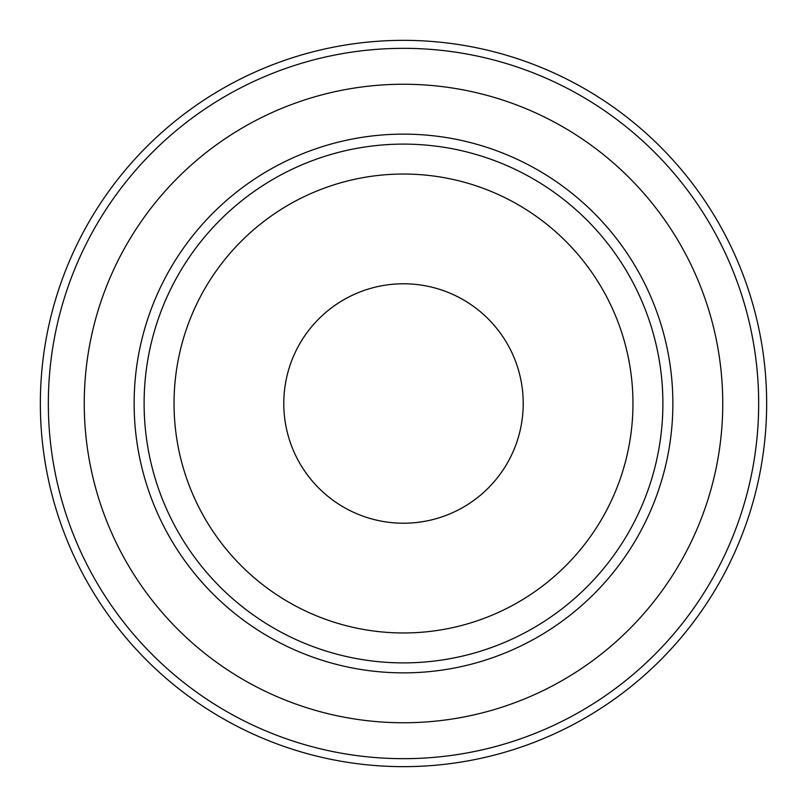 <?xml version="1.0" encoding="UTF-8"?>
<svg xmlns="http://www.w3.org/2000/svg" width="807" height="807" viewBox="0 0 807 807"><rect width="100%" height="100%" fill="white"/><g stroke="black" fill="none" stroke-linecap="round" stroke-linejoin="round"><path stroke-width="1.21" d="M40.35 403.5A363.15 363.15 0 0 0 403.5 766.65A363.15 363.15 0 0 0 766.65 403.5A363.15 363.15 0 0 0 403.5 40.35A363.15 363.15 0 0 0 40.35 403.5M48.329 403.5A355.171 355.171 0 0 0 403.5 758.671A355.171 355.171 0 0 0 758.671 403.5A355.171 355.171 0 0 0 403.5 48.329A355.171 355.171 0 0 0 48.329 403.5M672.867 403.5A269.367 269.367 0 0 1 403.5 672.867A269.367 269.367 0 0 1 134.133 403.5A269.367 269.367 0 0 1 403.5 134.133A269.367 269.367 0 0 1 672.867 403.5A269.367 269.367 0 0 1 403.5 672.867A269.367 269.367 0 0 1 134.133 403.5M632.96 403.5A229.46 229.46 0 0 1 403.5 632.96A229.46 229.46 0 0 1 174.04 403.5A229.46 229.46 0 0 1 403.5 174.04A229.46 229.46 0 0 1 632.96 403.5M84.251 403.5A319.249 319.249 0 0 0 403.5 722.749A319.249 319.249 0 0 0 722.749 403.5A319.249 319.249 0 0 0 403.5 84.251A319.249 319.249 0 0 0 84.251 403.5M523.218 403.5A119.718 119.718 0 0 1 403.5 523.218A119.718 119.718 0 0 1 283.782 403.5A119.718 119.718 0 0 1 403.5 283.782A119.718 119.718 0 0 1 523.218 403.5M403.5 144.11A259.39 259.39 0 0 1 662.89 403.5A259.39 259.39 0 0 1 403.5 662.89A259.39 259.39 0 0 1 144.11 403.5A259.39 259.39 0 0 1 403.5 144.11"/></g></svg>
